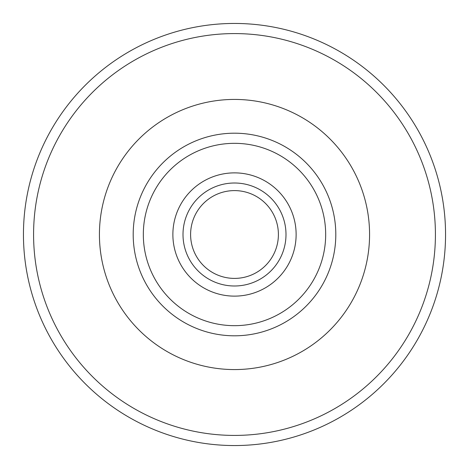 <?xml version="1.0" encoding="UTF-8"?>
<svg xmlns="http://www.w3.org/2000/svg" width="469" height="469" viewBox="0 0 469 469"><rect width="100%" height="100%" fill="white"/><g stroke="black" fill="none" stroke-linecap="round" stroke-linejoin="round"><path stroke-width="0.7" d="M278.398 234.5A43.898 43.898 0 0 0 234.5 190.602A43.898 43.898 0 0 0 190.602 234.5A43.898 43.898 0 0 0 234.5 278.398A43.898 43.898 0 0 0 278.398 234.5M23.45 234.5A211.05 211.05 0 0 1 234.5 23.45A211.05 211.05 0 0 1 445.55 234.5A211.05 211.05 0 0 1 234.5 445.55A211.05 211.05 0 0 1 23.45 234.5M33.58 234.5A200.92 200.92 0 0 1 234.5 33.58A200.92 200.92 0 0 1 435.42 234.5A200.92 200.92 0 0 1 234.5 435.42A200.92 200.92 0 0 1 33.58 234.5M133.196 234.5A101.304 101.304 0 0 1 234.5 133.196A101.304 101.304 0 0 1 335.804 234.5A101.304 101.304 0 0 1 234.5 335.804A101.304 101.304 0 0 1 133.196 234.5M143.326 234.5A91.174 91.174 0 0 1 234.5 143.326A91.174 91.174 0 0 1 325.674 234.5A91.174 91.174 0 0 1 234.5 325.674A91.174 91.174 0 0 1 143.326 234.5M285.996 234.5A51.496 51.496 0 0 1 234.5 285.996A51.496 51.496 0 0 1 183.004 234.5A51.496 51.496 0 0 1 234.5 183.004A51.496 51.496 0 0 1 285.996 234.5M296.127 234.5A61.627 61.627 0 0 1 234.5 296.127A61.627 61.627 0 0 1 172.873 234.5A61.627 61.627 0 0 1 234.5 172.873A61.627 61.627 0 0 1 296.127 234.5M99.428 234.5A135.072 135.072 0 0 1 234.5 99.428A135.072 135.072 0 0 1 369.572 234.5A135.072 135.072 0 0 1 234.5 369.572A135.072 135.072 0 0 1 99.428 234.5"/></g></svg>

